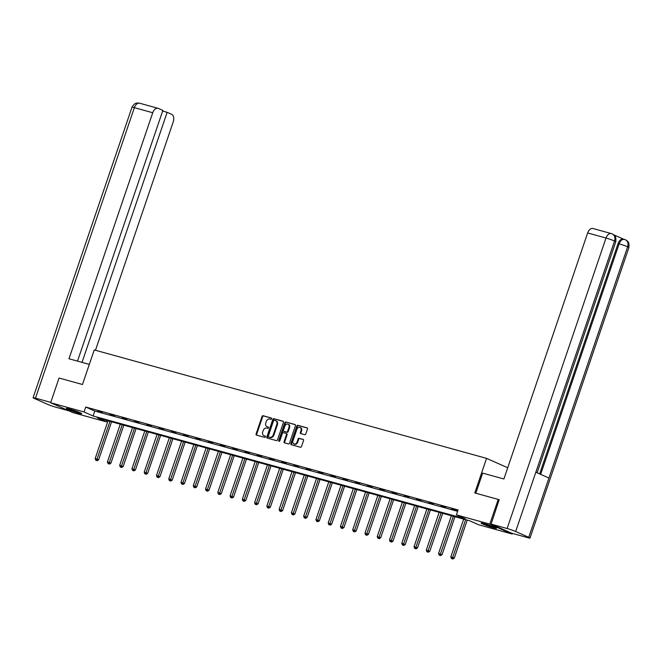 <?xml version="1.0" encoding="UTF-8"?>
<svg xmlns="http://www.w3.org/2000/svg" width="662" height="662" viewBox="0 0 662 662"><rect width="100%" height="100%" fill="white"/><g stroke="black" fill="none" stroke-linecap="round" stroke-linejoin="round"><path stroke-width="0.99" d="M271.652 418.823A0.72 0.554 -66.1 0 0 271.337 417.995L263.145 415.728A1.026 0.794 -66.1 0 0 262.036 416.481L256.095 433.941A1.026 0.794 -66.1 0 0 256.542 435.124L264.734 437.392A0.72 0.554 -66.1 0 0 265.197 436.035L264.138 435.737A3.285 2.549 -66.1 0 1 263.865 435.637A3.285 2.549 -66.1 0 1 262.723 431.955L263.219 430.499A3.285 2.549 -66.1 0 1 266.745 428.074L267.812 428.372A0.72 0.554 -66.1 0 0 268.267 427.015L267.208 426.717A3.285 2.549 -66.1 0 1 266.935 426.618A3.285 2.549 -66.1 0 1 265.793 422.935L266.29 421.479A3.285 2.549 -66.1 0 1 269.815 419.054L270.882 419.352A0.72 0.554 -66.1 0 0 271.652 418.823M493.488 527.796A8.159 0.596 18.8 0 1 485.279 525.074A8.159 0.596 18.8 0 1 481.059 523.071A8.159 0.596 18.8 0 1 484.079 523.617A8.159 0.596 18.8 0 1 492.288 526.331A8.159 0.596 18.8 0 1 496.508 528.334A8.159 0.596 18.8 0 1 493.488 527.796M78.695 413.146A8.159 0.596 18.8 0 1 70.486 410.423A8.159 0.596 18.8 0 1 66.266 408.429A8.159 0.596 18.8 0 1 69.287 408.967A8.159 0.596 18.8 0 1 77.495 411.681A8.159 0.596 18.8 0 1 81.716 413.684A8.159 0.596 18.8 0 1 78.695 413.146M304.685 434.686A1.026 0.794 -66.1 0 0 305.786 433.933L307.458 429.034A1.026 0.794 -66.1 0 0 307.011 427.851L297.908 425.335A1.026 0.794 -66.1 0 0 296.808 426.088L290.858 443.548A1.026 0.794 -66.1 0 0 291.305 444.732L300.407 447.247A1.026 0.794 -66.1 0 0 301.508 446.494L303.527 440.578A1.026 0.794 -66.1 0 0 303.08 439.394L299.183 438.318A1.026 0.794 -66.1 0 0 298.082 439.072L297.089 442.009A2.747 2.135 -66.1 0 1 293.903 443.945A2.747 2.135 -66.1 0 1 292.96 440.867L296.866 429.373A2.747 2.135 -66.1 0 1 300.052 427.429A2.747 2.135 -66.1 0 1 300.995 430.515L300.349 432.427A1.026 0.794 -66.1 0 0 300.788 433.61L304.685 434.686M50.643 402.736L59.05 378.035L82.485 384.506L94.252 349.925L486.562 458.361L474.786 492.942L498.221 499.421L489.806 524.122L512.131 534.027L478.717 524.792L469.664 520.779L97.331 417.863L106.375 421.876L72.969 412.641L50.643 402.736L84.057 411.971L93.102 415.984L465.444 518.9L456.391 514.887L489.806 524.122M456.391 514.887L458.079 509.947L85.737 407.031L84.057 411.971M283.452 422.397A1.026 0.794 -66.1 0 0 283.013 421.214L273.903 418.698A1.026 0.794 -66.1 0 0 272.802 419.46L266.86 436.912A1.026 0.794 -66.1 0 0 267.307 438.095L276.41 440.611A1.026 0.794 -66.1 0 0 277.51 439.858L283.452 422.397M285.91 422.017L295.012 424.532A1.026 0.794 -66.1 0 1 295.451 425.716L289.509 443.176A1.026 0.794 -66.1 0 1 288.409 443.929L284.511 442.853A1.026 0.794 -66.1 0 1 284.072 441.67L286.481 434.595A1.026 0.794 -66.1 0 0 286.042 433.411L283.452 432.691A1.026 0.794 -66.1 0 0 282.351 433.453L279.844 440.818A0.72 0.554 -66.1 0 1 278.76 440.52L284.801 422.778A1.026 0.794 -66.1 0 1 285.91 422.017L295.31 424.714M507.721 467.753L486.562 458.361M85.737 407.031L94.79 411.044L457.608 511.329M97.595 411.292L102.312 412.6L97.678 411.061M109.859 414.685L114.576 415.984L109.942 414.453M122.122 418.07L126.839 419.377L122.205 417.838M134.386 421.462L139.103 422.77L134.469 421.231M146.658 424.855L151.375 426.154L146.732 424.623M158.921 428.24L163.638 429.547L158.996 428.008M171.185 431.632L175.902 432.931L171.259 431.401M183.448 435.025L188.165 436.324L183.523 434.793M195.712 438.409L200.429 439.717L195.786 438.178M207.976 441.802L212.692 443.101L208.058 441.571M220.239 445.195L224.956 446.494L220.322 444.963M232.503 448.579L237.219 449.887L232.585 448.348M244.766 451.972L249.483 453.271L244.849 451.741M257.038 455.365L261.755 456.664L257.113 455.133M269.302 458.749L274.018 460.057L269.376 458.518M281.565 462.142L286.282 463.441L281.64 461.911M293.829 465.535L298.545 466.834L293.903 465.303M306.092 468.919L310.809 470.227L306.175 468.688M318.356 472.312L323.073 473.611L318.439 472.08M330.619 475.705L335.336 477.004L330.702 475.473M342.883 479.089L347.6 480.397L342.966 478.858M355.146 482.482L359.871 483.781L355.229 482.25M367.418 485.867L372.135 487.174L367.493 485.643M379.682 489.259L384.399 490.567L379.756 489.028M391.945 492.652L396.662 493.951L392.02 492.42M404.209 496.037L408.926 497.344L404.283 495.813M416.472 499.429L421.189 500.737L416.555 499.198M428.736 502.822L433.453 504.121L428.819 502.59M441 506.207L445.716 507.514L441.082 505.983M457.781 510.816L451.757 508.929L457.773 510.849M512.347 533.398L512.131 534.027M498.221 499.421L499.347 499.918M106.847 420.494L106.375 421.876M94.79 411.044L93.102 415.984M267.274 426.75A3.285 2.549 -66.1 0 0 267.539 426.891A3.285 2.549 -66.1 0 0 267.812 426.982L267.208 426.717M268.507 427.18L267.812 426.982M264.204 435.77A3.285 2.549 -66.1 0 0 264.469 435.902A3.285 2.549 -66.1 0 0 264.742 436.001L264.138 435.737M265.437 436.2L264.742 436.001M271.577 418.161L263.741 415.993A1.026 0.794 -66.1 0 0 262.64 416.746L256.699 434.206A1.026 0.794 -66.1 0 0 256.848 435.207M283.311 421.404L274.507 418.972A1.026 0.794 -66.1 0 0 273.406 419.725L267.465 437.185A1.026 0.794 -66.1 0 0 267.613 438.186M274.291 420.296A0.72 0.554 -66.1 0 0 273.522 420.825L268.309 436.15A0.72 0.554 -66.1 0 0 268.615 436.978L269.732 437.284A3.285 2.549 -66.1 0 0 273.257 434.86L276.824 424.392A3.285 2.549 -66.1 0 0 275.69 420.701A3.285 2.549 -66.1 0 0 275.409 420.602L274.291 420.296M269.103 437.193A0.72 0.554 -66.1 0 0 269.219 437.243L268.615 436.978M275.69 420.701L276.294 420.966A3.285 2.549 -66.1 0 1 277.428 424.656L273.861 435.133A3.285 2.549 -66.1 0 1 270.336 437.549L269.219 437.243M286.207 433.486L286.646 433.676A1.026 0.794 -66.1 0 1 287.085 434.86L284.677 441.943A1.026 0.794 -66.1 0 0 284.817 442.936M286.514 422.282A1.026 0.794 -66.1 0 0 285.405 423.043L279.364 440.793A0.72 0.554 -66.1 0 0 279.372 441.339M288.98 427.247A2.747 2.135 -66.1 0 0 288.036 424.16A2.747 2.135 -66.1 0 0 284.85 426.105L283.477 430.151A1.026 0.794 -66.1 0 0 283.915 431.334L286.505 432.054A1.026 0.794 -66.1 0 0 287.606 431.293L288.98 427.247L289.584 427.511A2.747 2.135 -66.1 0 0 288.632 424.433L288.036 424.16M284.354 431.533A1.026 0.794 -66.1 0 0 284.519 431.607L283.915 431.334M289.584 427.511L288.21 431.558A1.026 0.794 -66.1 0 1 287.101 432.319L284.519 431.607M300.052 427.429L300.656 427.702A2.747 2.135 -66.1 0 1 301.599 430.78L300.945 432.7A1.026 0.794 -66.1 0 0 301.094 433.693M293.903 443.945L294.507 444.219A2.747 2.135 -66.1 0 0 297.685 442.274L297.089 442.009M303.378 439.576L299.787 438.583A1.026 0.794 -66.1 0 0 298.686 439.336L297.685 442.274M307.309 428.033L298.512 425.6A1.026 0.794 -66.1 0 0 297.412 426.361L291.462 443.813A1.026 0.794 -66.1 0 0 291.611 444.814M108.014 420.817L95.163 458.567L98.63 459.784L111.564 421.793M96.553 460.429L95.767 460.214L97.157 460.702L96.553 460.429L109.975 421.355M95.767 460.214L95.163 458.567M98.63 459.784L97.157 460.702M78.836 412.211A7.067 0.513 18.8 0 1 69.452 409.017M68.683 408.81A8.11 0.588 -161.2 0 0 79.564 412.509M493.629 526.861A7.067 0.513 18.8 0 1 484.245 523.667M483.475 523.452A8.11 0.588 -161.2 0 0 494.357 527.159M89.329 364.39L68.98 358.771L152.732 112.739L134.369 107.666L35.483 398.152L50.767 402.38M95.477 350.264L173.245 121.841A6.281 3.931 105.5 0 0 171.64 114.311L167.147 112.317L82.022 362.371M35.483 398.152A6.438 0.463 -161.2 0 0 33.1 397.73A6.438 0.463 -161.2 0 0 34.358 398.466L47.449 404.275A6.438 0.463 -161.2 0 0 55.997 407.254L68.831 410.804M77.512 361.129L162.86 110.413L158.367 108.419A6.281 3.931 105.5 0 0 158.019 108.295A6.281 3.931 105.5 0 0 152.732 112.739M162.637 111.067L167.147 112.317M475.821 493.231L482.664 473.115L503.898 478.982L587.649 232.95A6.281 3.931 -74.5 0 1 592.945 228.506L611.299 233.578A6.281 3.931 -74.5 0 1 611.647 233.703M528.748 537.312L548.93 478.022L535.839 472.213L515.665 531.495L528.748 537.312A6.438 0.463 -161.2 0 1 530.005 538.049A6.438 0.463 -161.2 0 1 527.631 537.618L511.627 533.2L491.113 524.097L499.123 499.818M515.665 531.495A6.438 0.463 -161.2 0 0 507.117 528.516L491.113 524.097M623.538 239.156L613.798 234.836M539.646 473.901L618.068 243.558A6.281 3.931 -74.5 0 1 623.356 239.106L624.763 239.528C622.396 238.916 620.517 240.356 619.127 243.848L618.068 243.558M537.122 472.784L615.776 241.738A6.438 0.463 -161.2 0 0 614.551 241.009C615.511 237.335 614.601 234.919 611.829 233.769L611.299 233.578A6.281 3.931 -74.5 0 0 606.003 238.03L587.649 232.95M615.776 241.738C616.372 235.333 614.253 235.813 613.931 234.944L612.367 233.959M530.005 538.049L628.9 247.555A6.438 0.463 -161.2 0 0 627.642 246.818C628.61 243.153 627.708 240.745 624.945 239.586L624.423 239.404M628.9 247.555C629.488 241.158 627.377 241.638 627.055 240.778L625.474 239.776M120.277 424.201L107.426 461.96L110.902 463.168L123.827 425.186M108.816 463.822L108.03 463.607L109.42 464.087L108.816 463.822L122.238 424.747M108.03 463.607L107.426 461.96M110.902 463.168L109.42 464.087M132.541 427.594L119.69 465.345L123.165 466.561L136.091 428.579M121.08 467.215L120.294 466.991L121.684 467.48L121.08 467.215L134.51 428.14M120.294 466.991L119.69 465.345M123.165 466.561L121.684 467.48M144.804 430.987L131.953 468.737L135.429 469.954L148.354 431.963M133.343 470.599L132.557 470.384L133.947 470.872L133.343 470.599L146.774 431.525M132.557 470.384L131.953 468.737M135.429 469.954L133.947 470.872M157.068 434.371L144.217 472.13L147.692 473.338L160.626 435.356M145.607 473.992L144.821 473.777L146.211 474.257L145.607 473.992L159.037 434.917M144.821 473.777L144.217 472.13M147.692 473.338L146.211 474.257M169.331 437.764L156.48 475.515L159.956 476.731L172.89 438.749M157.87 477.385L157.084 477.161L158.475 477.65L157.87 477.385L171.301 438.31M157.084 477.161L156.48 475.515M159.956 476.731L158.475 477.65M181.595 441.157L168.744 478.907L172.219 480.116L185.153 442.133M170.134 480.769L169.348 480.554L170.738 481.042L170.134 480.769L183.564 441.695M169.348 480.554L168.744 478.907M172.219 480.116L170.738 481.042M193.867 444.541L181.007 482.3L184.483 483.508L197.417 445.526M182.406 484.162L181.62 483.947L183.002 484.427L182.406 484.162L195.828 445.087M181.62 483.947L181.007 482.3M184.483 483.508L183.002 484.427M206.13 447.934L193.279 485.685L196.746 486.901L209.68 448.91M194.669 487.555L193.883 487.331L195.273 487.82L194.669 487.555L208.091 448.472M193.883 487.331L193.279 485.685M196.746 486.901L195.273 487.82M218.394 451.327L205.543 489.077L209.01 490.285L221.944 452.303M206.933 490.939L206.147 490.724L207.537 491.212L206.933 490.939L220.355 451.865M206.147 490.724L205.543 489.077M209.01 490.285L207.537 491.212M230.657 454.711L217.806 492.47L221.282 493.678L234.207 455.696M219.196 494.332L218.41 494.117L219.801 494.597L219.196 494.332L232.619 455.257M218.41 494.117L217.806 492.47M221.282 493.678L219.801 494.597M242.921 458.104L230.07 495.855L233.545 497.071L246.471 459.08M231.46 497.725L230.674 497.501L232.064 497.989L231.46 497.725L244.89 458.642M230.674 497.501L230.07 495.855M233.545 497.071L232.064 497.989M255.184 461.488L242.333 499.247L245.809 500.455L258.734 462.473M243.724 501.109L242.937 500.894L244.328 501.382L243.724 501.109L257.154 462.035M242.937 500.894L242.333 499.247M245.809 500.455L244.328 501.382M267.448 464.881L254.597 502.64L258.072 503.848L271.006 465.866M255.987 504.502L255.201 504.287L256.591 504.767L255.987 504.502L269.417 465.427M255.201 504.287L254.597 502.64M258.072 503.848L256.591 504.767M279.712 468.274L266.86 506.025L270.336 507.241L283.27 469.25M268.251 507.895L267.465 507.671L268.855 508.159L268.251 507.895L281.681 468.812M267.465 507.671L266.86 506.025M270.336 507.241L268.855 508.159M291.983 471.658L279.124 509.417L282.6 510.625L295.533 472.643M280.514 511.279L279.728 511.064L281.118 511.552L280.514 511.279L293.945 472.205M279.728 511.064L279.124 509.417M282.6 510.625L281.118 511.552M304.247 475.051L291.388 512.81L294.863 514.018L307.797 476.036M292.786 514.672L292 514.457L293.382 514.937L292.786 514.672L306.208 475.597M292 514.457L291.388 512.81M294.863 514.018L293.382 514.937M316.51 478.444L303.659 516.194L307.127 517.411L320.06 479.42M305.05 518.065L304.263 517.841L305.654 518.329L305.05 518.065L318.472 478.982M304.263 517.841L303.659 516.194M307.127 517.411L305.654 518.329M328.774 481.828L315.923 519.587L319.39 520.795L332.324 482.813M317.313 521.449L316.527 521.234L317.917 521.722L317.313 521.449L330.735 482.375M316.527 521.234L315.923 519.587M319.39 520.795L317.917 521.722M341.038 485.221L328.187 522.98L331.662 524.188L344.588 486.206M329.577 524.842L328.791 524.627L330.181 525.107L329.577 524.842L343.007 485.767M328.791 524.627L328.187 522.98M331.662 524.188L330.181 525.107M353.301 488.614L340.45 526.364L343.926 527.581L356.851 489.59M341.84 528.235L341.054 528.011L342.444 528.499L341.84 528.235L355.271 489.152M341.054 528.011L340.45 526.364M343.926 527.581L342.444 528.499M365.565 491.998L352.714 529.757L356.189 530.965L369.115 492.983M354.104 531.619L353.318 531.404L354.708 531.892L354.104 531.619L367.534 492.545M353.318 531.404L352.714 529.757M356.189 530.965L354.708 531.892M377.828 495.391L364.977 533.15L368.453 534.358L381.386 496.376M366.367 535.012L365.581 534.797L366.971 535.277L366.367 535.012L379.798 495.937M365.581 534.797L364.977 533.15M368.453 534.358L366.971 535.277M390.092 498.784L377.241 536.534L380.716 537.751L393.65 499.76M378.631 538.405L377.845 538.181L379.235 538.669L378.631 538.405L392.061 499.322M377.845 538.181L377.241 536.534M380.716 537.751L379.235 538.669M402.364 502.168L389.504 539.927L392.98 541.135L405.914 503.153M390.894 541.789L390.108 541.574L391.499 542.062L390.894 541.789L404.325 502.715M390.108 541.574L389.504 539.927M392.98 541.135L391.499 542.062M414.627 505.561L401.776 543.32L405.243 544.528L418.177 506.546M403.166 545.182L402.38 544.967L403.77 545.447L403.166 545.182L416.588 506.107M402.38 544.967L401.776 543.32M405.243 544.528L403.77 545.447M426.891 508.954L414.04 546.704L417.507 547.921L430.441 509.93M415.43 548.575L414.644 548.351L416.034 548.839L415.43 548.575L428.852 509.492M414.644 548.351L414.04 546.704M417.507 547.921L416.034 548.839M439.154 512.338L426.303 550.097L429.779 551.305L442.704 513.323M427.693 551.959L426.907 551.744L428.297 552.232L427.693 551.959L441.115 512.885M426.907 551.744L426.303 550.097M429.779 551.305L428.297 552.232M451.418 515.731L438.567 553.482L442.042 554.698L454.968 516.716M439.957 555.352L439.171 555.137L440.561 555.617L439.957 555.352L453.387 516.277M439.171 555.137L438.567 553.482M442.042 554.698L440.561 555.617M463.681 519.124L450.83 556.874L454.306 558.091L467.231 520.1M452.22 558.745L451.434 558.521L452.825 559.009L452.22 558.745L465.651 519.662M451.434 558.521L450.83 556.874M454.306 558.091L452.825 559.009M256.699 434.206L256.095 433.941M262.64 416.746L262.036 416.481M263.741 415.993L263.145 415.728M267.465 437.185L266.86 436.912M273.406 419.725L272.802 419.46M274.507 418.972L273.903 418.698M270.336 437.549L269.732 437.284M273.861 435.133L273.257 434.86M277.428 424.656L276.824 424.392M284.677 441.943L284.072 441.67M287.085 434.86L286.481 434.595M279.364 440.793L278.76 440.52M285.405 423.043L284.801 422.778M287.101 432.319L286.505 432.054M288.21 431.558L287.606 431.293M300.945 432.7L300.349 432.427M301.599 430.78L300.995 430.515M298.686 439.336L298.082 439.072M299.787 438.583L299.183 438.318M291.462 443.813L290.858 443.548M297.412 426.361L296.808 426.088M298.512 425.6L297.908 425.335M158.019 108.295L139.665 103.222A6.281 3.931 -74.5 0 0 134.369 107.666A6.438 0.463 -161.2 0 0 131.995 107.236L33.1 397.73M507.117 528.516L606.003 238.03A6.438 0.463 -161.2 0 1 614.551 241.009L535.839 472.213M540.655 474.356L619.127 243.848A6.438 0.463 -161.2 0 1 627.642 246.818L548.93 478.022M267.539 426.891L266.935 426.618M264.469 435.902L263.865 435.637M269.161 437.218L268.557 436.953M286.729 433.709L286.125 433.436M284.437 431.574L283.832 431.301M139.665 103.222L137.597 102.991C136.802 103.479 135.429 101.807 131.995 107.236"/></g></svg>
